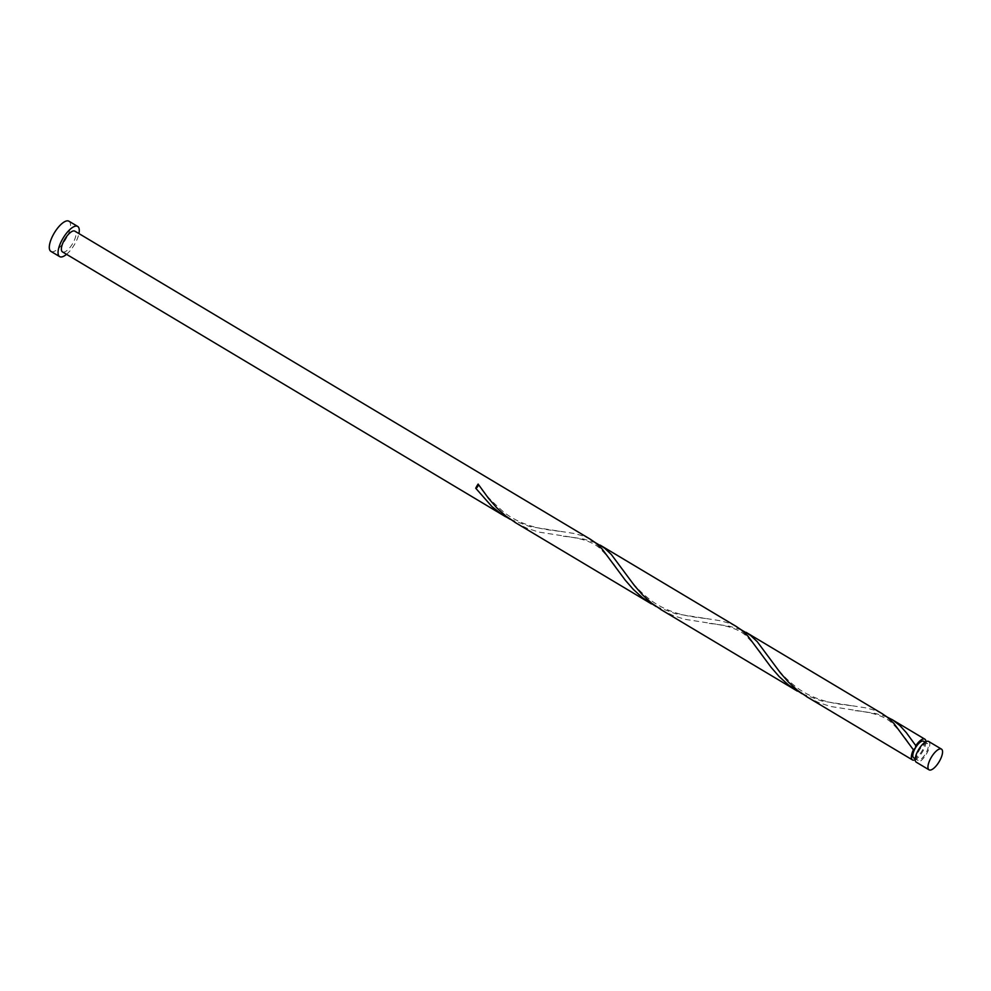 <?xml version="1.0" encoding="UTF-8"?>
<svg xmlns="http://www.w3.org/2000/svg" width="991" height="991" viewBox="0 0 991 991"><rect width="100%" height="100%" fill="white"/><g stroke="black" fill="none" stroke-linecap="round" stroke-linejoin="round"><path stroke-width="0.74" stroke-dasharray="4.96 3.72" d="M917.678 760.208A9.662 3.592 -59.1 0 1 917.542 760.134A9.662 3.592 -59.1 0 1 919.301 750.187A9.662 3.592 -59.1 0 1 927.316 743.473A9.662 3.592 -59.1 0 1 927.452 743.547A9.662 3.592 -59.1 0 1 925.693 753.494A9.662 3.592 -59.1 0 1 917.678 760.208M925.941 741.714A12.078 4.484 -59.1 0 1 915.201 759.676M887.143 717.038L875.66 713.495L830.656 706.484L818.9 702.693L807.863 697.391M802.066 693.737L821.601 700.984L866.555 707.983L875.623 710.572L881.779 713.446M741.256 629.842L729.772 626.3L684.769 619.288L673.013 615.498L661.976 610.196M656.178 606.542L675.713 613.788L720.668 620.787L729.735 623.376L735.892 626.25M595.356 542.647L583.885 539.104L538.881 532.093L527.125 528.302L516.088 523M510.291 519.346L529.813 526.593L574.78 533.579L583.848 536.181L590.004 539.054M62.644 251.987A12.078 4.484 120.9 0 0 72.516 243.823A12.078 4.484 120.9 0 0 75.031 231.262M923.736 741.342A9.662 3.592 -59.1 0 1 921.729 751.389A9.662 3.592 -59.1 0 1 913.826 757.917M66.533 254.328A17.578 6.528 120.9 0 0 78.933 233.579M51.16 251.516A17.578 6.528 120.9 0 0 65.517 239.636A17.578 6.528 120.9 0 0 69.172 221.377M928.864 741.59A12.078 4.484 -59.1 0 1 926.35 754.151A12.078 4.484 -59.1 0 1 916.477 762.302M917.542 760.134L915.226 758.759M927.452 743.547L925.148 742.16M559.742 531.325C549.113 529.925 525.441 528.29 504.853 513.041C490.508 500.492 481.626 490.855 478.195 484.153M616.204 567.855C615.052 565.118 609.849 558.837 600.583 549.002C590.041 538.559 568.97 536.887 563.297 536.23M705.629 618.52C695.001 617.12 671.328 615.485 650.74 600.236C634.897 587.836 629.669 578.855 622.199 568.673M762.091 655.051C760.939 652.313 755.737 646.033 746.471 636.197C735.941 625.755 714.858 624.082 709.184 623.426M851.517 705.716C840.888 704.316 817.216 702.681 796.64 687.432C780.784 675.032 775.557 666.051 768.099 655.869M907.979 742.247C906.827 739.521 901.624 733.229 892.358 723.393C881.829 712.95 860.745 711.278 855.072 710.621M915.87 745.74L913.987 743.064"/><path stroke-width="1.49" d="M941.264 748.998A12.078 4.484 120.9 0 0 931.255 757.397A12.078 4.484 120.9 0 0 929.05 769.834A12.078 4.484 120.9 0 0 929.236 769.933A12.078 4.484 120.9 0 0 939.245 761.534A12.078 4.484 120.9 0 0 941.45 749.097A12.078 4.484 120.9 0 0 941.264 748.998M916.477 762.302A12.078 4.484 -59.1 0 1 916.303 762.215A12.078 4.484 -59.1 0 1 918.508 749.778A12.078 4.484 -59.1 0 1 928.517 741.379A12.078 4.484 -59.1 0 1 928.691 741.479A12.078 4.484 -59.1 0 1 928.864 741.59M913.826 757.917A9.662 3.592 -59.1 0 1 913.69 757.842A9.662 3.592 -59.1 0 1 915.337 748.081A9.662 3.592 -59.1 0 1 923.463 741.169A9.662 3.592 -59.1 0 1 923.6 741.243A9.662 3.592 -59.1 0 1 923.736 741.342M78.933 233.579A17.578 6.528 120.9 0 0 77.682 226.431A17.578 6.528 120.9 0 0 77.422 226.295A17.578 6.528 120.9 0 0 62.867 238.521A17.578 6.528 120.9 0 0 59.646 256.607A17.578 6.528 120.9 0 0 59.918 256.743A17.578 6.528 120.9 0 0 66.533 254.328M69.172 221.377A17.578 6.528 120.9 0 0 68.924 221.204A17.578 6.528 120.9 0 0 68.664 221.067A17.578 6.528 120.9 0 0 54.109 233.281A17.578 6.528 120.9 0 0 50.9 251.38A17.578 6.528 120.9 0 0 51.16 251.516M590.004 539.054L595.467 542.734L602.194 549.101L625.296 580.231L633.36 589.459L642.527 597.759L656.178 606.542M75.031 231.262A12.078 4.484 120.9 0 0 74.87 231.151A12.078 4.484 120.9 0 0 74.684 231.052A12.078 4.484 120.9 0 0 64.675 239.45A12.078 4.484 120.9 0 0 62.47 251.887A12.078 4.484 120.9 0 0 62.644 251.987M478.257 484.252A2.416 0.892 -59.1 0 1 477.538 486.717A2.416 0.892 -59.1 0 1 475.73 488.241L491.92 506.562L501.632 514.218L510.291 519.346M475.73 488.241A12.078 4.484 -59.1 0 1 478.133 484.079L488.551 498.399L496.602 507.652L505.744 515.977L516.088 523M881.779 713.446L887.242 717.125L893.969 723.492L913.405 749.828L915.337 748.081L915.795 745.666A12.078 4.484 -59.1 0 1 924.665 739.075A12.078 4.484 -59.1 0 1 924.838 739.175A12.078 4.484 -59.1 0 1 925.941 741.714M915.87 745.74L906.331 732.646L899.853 725.536L892.841 720.061L887.143 717.038M807.863 697.391L797.52 690.368L788.378 682.043L780.326 672.79L757.26 641.71L750.521 635.38L741.256 629.842M915.201 759.676A12.078 4.484 -59.1 0 1 912.624 760.01A12.078 4.484 -59.1 0 1 912.451 759.911A12.078 4.484 -59.1 0 1 913.405 749.828M735.892 626.25L741.355 629.929L748.081 636.296L771.184 667.426L779.248 676.655L788.415 684.954L802.066 693.737M661.976 610.196L651.632 603.172L642.49 594.848L634.438 585.594L611.36 554.514L604.634 548.184L595.356 542.647M929.05 769.834L916.303 762.215M915.226 758.759L913.69 757.842M59.646 256.607L50.9 251.38M651.434 603.903L514.849 522.269M505.546 516.707L62.47 251.887M912.451 759.911L806.624 696.661M797.321 691.111L660.737 609.465M924.838 739.175L891.974 719.528M882.671 713.966L746.074 632.332M736.771 626.77L600.187 545.137M590.884 539.575L74.87 231.151M77.682 226.431L68.924 221.204M925.148 742.16L923.6 741.243M941.45 749.097L928.691 741.479"/></g></svg>
